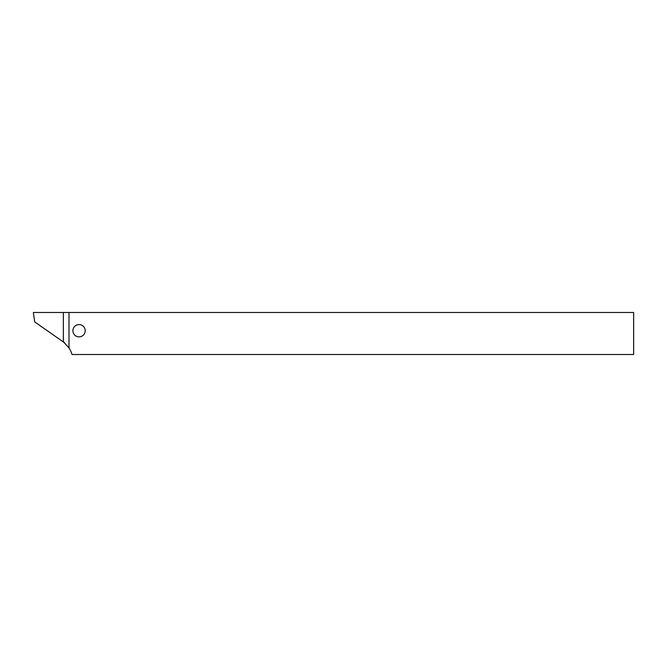 <?xml version="1.0" encoding="UTF-8"?>
<svg xmlns="http://www.w3.org/2000/svg" width="667" height="667" viewBox="0 0 667 667"><rect width="100%" height="100%" fill="white"/><g stroke="black" fill="none" stroke-linecap="round" stroke-linejoin="round"><path stroke-width="1" d="M64.807 342.988L34.667 321.886L33.35 312.49L68.993 312.49L68.993 347.891A24.612 24.612 0 0 1 72.011 354.51L633.65 354.51L633.65 312.49L68.993 312.49M85.209 330.715A6.153 6.153 0 0 0 75.98 325.388A6.153 6.153 0 0 0 75.98 336.043A6.153 6.153 0 0 0 85.209 330.715M63.365 312.49L63.365 341.787L68.993 347.891"/></g></svg>
